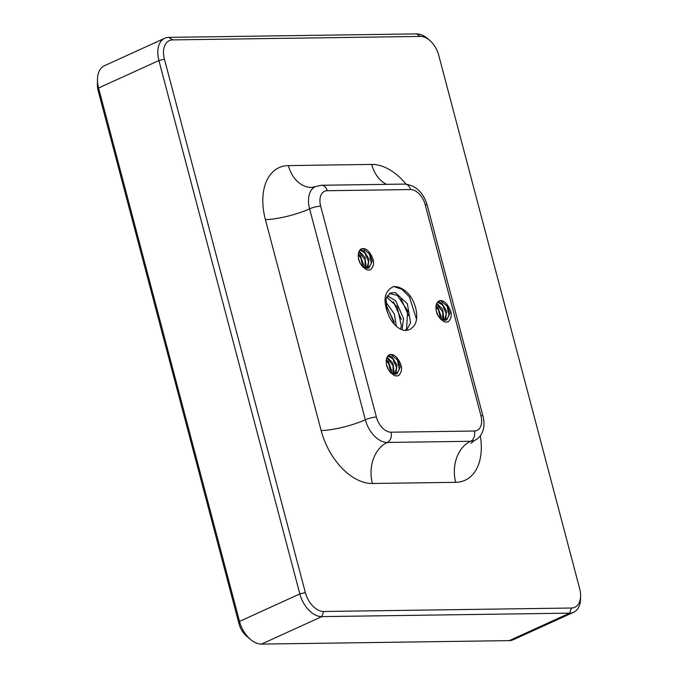 <?xml version="1.0" encoding="UTF-8"?>
<svg xmlns="http://www.w3.org/2000/svg" width="678" height="678" viewBox="0 0 678 678"><rect width="100%" height="100%" fill="white"/><g stroke="black" fill="none" stroke-linecap="round" stroke-linejoin="round"><path stroke-width="1.02" d="M416.538 319.33L409.359 296.761L401.791 289.235L393.918 286.625M408.639 315.685L401.003 298.642M401.376 319.38L393.384 301.634M394.138 322.999L386.282 305.117M396.333 326.245L394.376 313.999L385.562 301.566M402.037 329.728L403.563 318.541L395.681 300.778L387.291 295.735M406.495 330.398L410.571 322.694L407.351 303.736L395.266 292.498L390.435 292.921L386.062 298.515L386.943 311.194L388.952 315.965C382.561 300.939 384.036 291.167 393.367 286.658A25.645 15.992 -114.5 0 1 409.258 294.735C417.589 305.303 419.58 322.584 412.063 327.703A20.662 12.89 65.5 0 1 409.351 329.678A20.662 12.89 65.5 0 1 388.952 315.965M411.8 327.966L410.504 329.033M389.435 293.489L397.376 295.422L407.656 310.838L406.571 328.686L405.334 330.406M386.604 297.023L397.189 306.71L401.359 325.669L400.554 329.093M385.57 304.38L393.926 321.347L394.223 324.16M366.476 269.649C359.789 265.293 357.238 259.411 358.815 251.987A10.212 6.373 -114.5 0 1 361.349 248.928A10.212 6.373 -114.5 0 1 368.993 251.852C374.468 259.149 375.044 265.073 370.713 269.607A12.467 7.772 -114.5 0 1 366.476 269.649M398.681 375.476A12.467 7.772 -114.5 0 1 394.452 375.536C387.765 371.188 385.214 365.298 386.791 357.874M386.807 357.882A10.212 6.373 -114.5 0 1 389.325 354.823A10.212 6.373 -114.5 0 1 396.969 357.738C402.444 365.035 403.02 370.959 398.689 375.493M448.361 321.643A12.467 7.772 -114.5 0 1 444.132 321.703C437.454 317.346 434.903 311.456 436.471 304.032M436.488 304.049A10.212 6.373 -114.5 0 1 439.005 300.981A10.212 6.373 -114.5 0 1 446.658 303.905C452.133 311.202 452.701 317.118 448.37 321.66M361.086 249.063L363.247 248.784L369.459 254.072L371.341 263.496L368.408 268.141M359.874 250.055L364.756 252.809L368.586 261.759L366.891 268.361M358.882 251.835L365.069 259.835L365.018 268.064M358.145 254.597L360.882 258.072L362.798 266.937M362.993 267.132L369.078 267.869L372.29 261.03L368.993 251.852M360.577 264.047L358.357 258.31M363.433 267.395L363.671 265.039L360.433 255.835L358.272 253.691M365.552 268.208L366.179 266.657L365.001 257.284L359.12 251.25M367.357 268.344L367.951 267.674L368.993 259.132L364.061 251.08L360.196 249.716M389.062 354.95L391.223 354.67L397.435 359.959L399.325 369.383L396.384 374.036M387.858 355.95L392.731 358.696L396.562 367.646L394.867 374.256M386.858 357.721L393.045 365.722L392.994 373.951M386.121 360.484L388.858 363.959L390.774 372.824M390.969 373.019L397.054 373.756L400.266 366.917L396.969 357.738M388.562 369.942L386.333 364.205M391.409 373.281L391.647 370.934L388.409 361.721L386.248 359.577M393.528 374.095L394.155 372.544L392.977 363.179L387.096 357.145M395.333 374.239L395.927 373.57L396.969 365.018L392.037 356.967L388.172 355.603M438.742 301.117L440.903 300.837L447.124 306.125L449.005 315.55L446.073 320.194M437.539 302.108L442.412 304.854L446.243 313.804L444.548 320.414M436.539 303.888L442.726 311.888L442.683 320.118M435.81 306.642L438.547 310.126L440.454 318.991M440.649 319.185L446.743 319.923L449.946 313.083L446.658 303.905M438.242 316.101L436.013 310.363M441.09 319.44L441.327 317.092L438.09 307.88L435.937 305.736M443.217 320.262L443.844 318.702L442.658 309.338L436.776 303.303M445.014 320.397L445.607 319.728L446.658 311.185L441.717 303.125L437.861 301.769M305.363 592.58L164.432 59.181A20.196 12.594 -114.5 0 1 172.653 39.892L420.436 36.409A20.196 12.594 -114.5 0 1 429.589 40.273A20.196 12.594 -114.5 0 1 438.751 55.333L579.682 588.733A20.196 12.594 -114.5 0 1 580.605 595.826A20.196 12.594 -114.5 0 1 571.461 608.022L323.677 611.497A20.196 12.594 -114.5 0 1 305.363 592.58L299.837 593.928A24.23 15.111 65.5 0 0 321.813 616.624L569.605 613.149A24.23 15.111 65.5 0 0 573.588 612.285A24.23 15.111 65.5 0 0 580.571 598.521L580.605 595.826M97.463 79.479L97.395 84.86A16.153 10.077 65.5 0 0 98.132 90.538L98.573 87.996L158.906 60.528L299.837 593.928L239.504 621.395L98.573 87.996A24.23 15.111 -114.5 0 1 97.463 79.479A24.23 15.111 -114.5 0 1 104.446 65.715L164.788 38.248A24.23 15.111 65.5 0 0 158.906 60.528L164.432 59.181M429.589 40.273L427.538 38.536A24.23 15.111 65.5 0 0 416.555 33.9L168.771 37.375A24.23 15.111 65.5 0 0 164.788 38.248M573.588 612.285L513.246 639.752A24.23 15.111 -114.5 0 1 509.263 640.625L261.479 644.1A24.23 15.111 -114.5 0 1 250.496 639.464A24.23 15.111 -114.5 0 1 239.504 621.395L239.063 623.938A16.153 10.077 65.5 0 0 246.394 635.981L250.496 639.464M98.132 90.538L239.063 623.938M410.537 189.552A16.153 10.077 -114.5 0 1 425.191 204.68L480.914 415.597A16.153 10.077 -114.5 0 1 474.346 431.03L391.036 432.2A16.153 10.077 -114.5 0 1 376.392 417.063L320.66 206.146A16.153 10.077 -114.5 0 1 327.237 190.713L410.537 189.552A8.077 6.094 89.2 0 0 404.681 184.085C415.826 185.365 423.343 192.408 427.25 205.239A8.077 1.67 -14.8 0 0 425.191 204.68M404.681 184.085L321.38 185.255A8.077 6.094 89.2 0 1 327.237 190.713M480.914 415.597A8.077 1.67 165.2 0 1 482.982 416.148C484.278 421.046 484.321 425.682 483.117 430.064L481.99 433.013C480.355 436.395 477.888 438.861 474.6 440.42A24.23 15.111 -114.5 0 1 470.617 441.285L387.316 442.454A24.23 15.111 -114.5 0 1 365.34 419.758L309.609 208.841A24.23 15.111 -114.5 0 1 315.49 186.56L311.846 187.433A32.307 24.357 89.2 0 1 288.413 165.593A56.545 35.264 65.5 0 0 265.403 219.604L321.126 430.522A56.545 35.264 65.5 0 0 372.4 483.49L455.709 482.321A56.545 35.264 65.5 0 0 480.321 435.768M265.403 219.604A32.307 6.661 -14.8 0 0 309.609 208.841A8.077 1.67 -14.8 0 1 320.66 206.146M321.126 430.522A32.307 6.661 -14.8 0 0 365.34 419.758A8.077 1.67 -14.8 0 1 376.392 417.063M372.4 483.49A32.307 24.357 -90.8 0 1 387.316 442.454A8.077 6.094 -90.8 0 0 391.036 432.2M455.709 482.321A32.307 24.357 -90.8 0 1 470.617 441.285A8.077 6.094 -90.8 0 0 474.346 431.03M386.604 184.34A32.307 24.357 89.2 0 1 371.714 164.423L288.413 165.593M406.054 184.128A56.545 35.264 65.5 0 0 371.714 164.423M261.479 644.1L321.813 616.624L323.677 611.497M509.263 640.625L569.605 613.149L571.461 608.022M416.555 33.9L420.436 36.409M168.771 37.375L172.653 39.892M321.38 185.255L315.49 186.56M482.982 416.148L427.25 205.239M474.6 440.42L471.024 443.293"/></g></svg>
